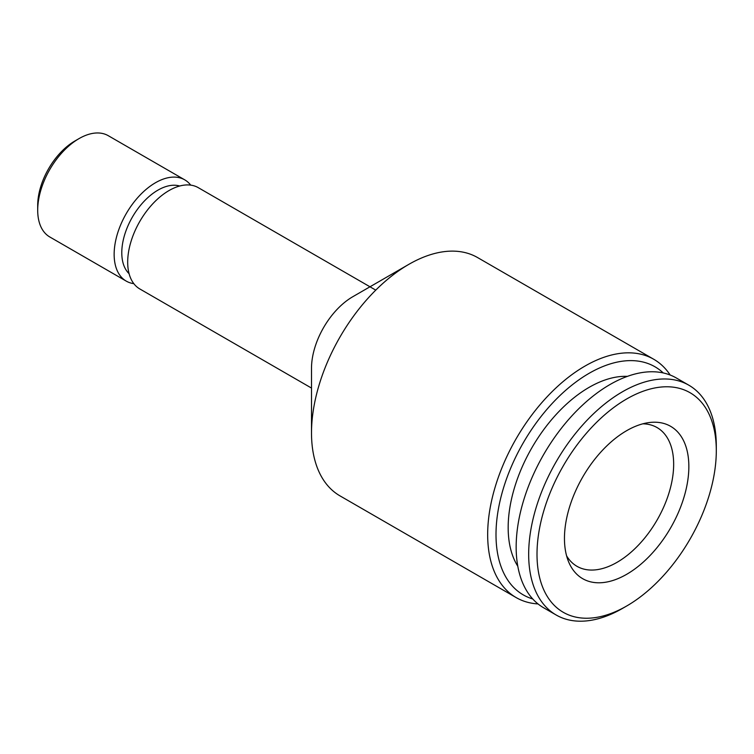 <?xml version="1.0" encoding="UTF-8"?>
<svg xmlns="http://www.w3.org/2000/svg" width="754" height="754" viewBox="0 0 754 754"><rect width="100%" height="100%" fill="white"/><g stroke="black" fill="none" stroke-linecap="round" stroke-linejoin="round"><path stroke-width="1.13" d="M627.422 376.359A114.495 66.107 120 0 0 589.128 387.349A114.495 66.107 120 0 0 517.8 566.235M622.484 608.421L626.659 606.018A126.776 73.195 -60 0 1 626.649 606.018L622.484 608.421A132.676 76.597 -60 0 1 556.15 614.991A132.676 76.597 -60 0 1 535.811 508.677A132.676 76.597 -60 0 1 622.484 391.76A132.676 76.597 -60 0 1 688.826 385.19A132.676 76.597 -60 0 1 716.3 445.925L716.3 450.741A126.776 73.195 -60 0 1 626.659 606.018A126.776 73.195 -60 0 1 537.008 554.256A126.776 73.195 -60 0 1 626.649 398.989A126.776 73.195 -60 0 1 716.3 450.741M556.15 614.991L543.634 607.771A132.676 76.597 -60 0 1 523.304 501.457A132.676 76.597 -60 0 1 609.977 384.54A132.676 76.597 -60 0 1 676.31 377.971L688.826 385.19M642.785 423.823A80.094 46.248 -60 0 1 657.073 427.575A80.094 46.248 -60 0 1 673.661 464.238A80.094 46.248 -60 0 1 617.026 562.343A80.094 46.248 -60 0 1 576.98 566.311A80.094 46.248 -60 0 1 566.584 555.811M626.649 430.685A87.964 50.782 -60 0 1 648.845 422.598A87.964 50.782 -60 0 1 687.818 480.213A87.964 50.782 -60 0 1 626.649 574.322A87.964 50.782 -60 0 1 568.554 561.673A87.964 50.782 -60 0 1 626.649 430.685M133.826 283.655A58.473 33.76 -60 0 1 126.257 281.119L49.811 236.982A58.473 33.76 -60 0 1 37.7 210.215L37.7 205.399A52.582 30.358 -60 0 1 74.882 141.007L79.047 138.595A58.473 33.76 -60 0 1 108.284 135.701L184.73 179.838A58.473 33.76 -60 0 1 190.705 185.126M37.7 210.215A58.473 33.76 -60 0 1 79.047 138.595L74.882 141.007M126.257 281.119A58.473 33.76 -60 0 1 117.294 234.258A58.473 33.76 -60 0 1 155.494 182.732A58.473 33.76 -60 0 1 184.73 179.838M129.094 273.683A51.102 29.51 -60 0 1 125.569 231.968A51.102 29.51 -60 0 1 157.925 190.149A51.102 29.51 -60 0 1 179.706 186.012M538.026 603.926A137.586 79.434 -60 0 1 516.16 597.583L339.997 495.878A137.586 79.434 -60 0 1 311.506 432.89L311.506 368.291A58.473 33.76 -60 0 1 352.853 296.68L408.791 264.381A137.586 79.434 -60 0 1 477.584 257.566L653.756 359.272A137.586 79.434 -60 0 1 670.183 375.03M311.506 388.074L139.801 288.942A58.473 33.76 -60 0 1 130.838 242.081A58.473 33.76 -60 0 1 169.037 190.555A58.473 33.76 -60 0 1 198.274 187.661L375.756 290.12M311.506 432.89A137.586 79.434 -60 0 1 408.791 264.381L352.853 296.68M516.16 597.583A137.586 79.434 -60 0 1 495.076 487.329A137.586 79.434 -60 0 1 584.963 366.086A137.586 79.434 -60 0 1 653.756 359.272M532.748 598.968A131.696 76.031 -60 0 1 500.882 497.433A131.696 76.031 -60 0 1 589.128 373.305A131.696 76.031 -60 0 1 663.237 372.938"/></g></svg>
